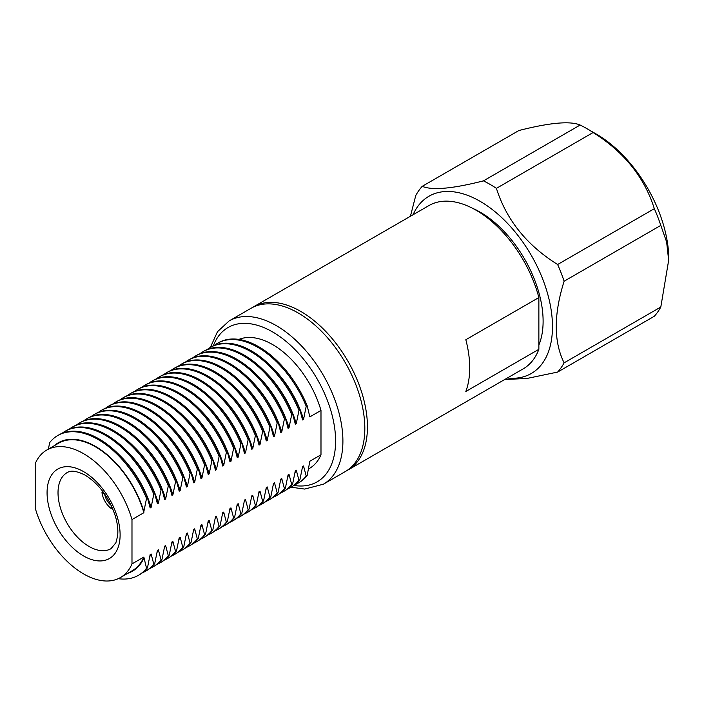 <?xml version="1.0" encoding="UTF-8"?>
<svg xmlns="http://www.w3.org/2000/svg" width="704" height="704" viewBox="0 0 704 704"><rect width="100%" height="100%" fill="white"/><g stroke="black" fill="none" stroke-linecap="round" stroke-linejoin="round"><path stroke-width="1.06" d="M104.667 494.129L101.974 492.571A15.497 8.95 -120 0 0 111.17 508.49L111.17 505.384A11.748 6.785 60 0 1 104.667 494.129L104.729 494.129M112.332 507.822L111.17 508.49M101.974 492.571L103.136 491.902M472.49 208.252A89.1 51.445 60 0 1 480.11 212.124A89.1 51.445 60 0 1 538.868 345.048M413.063 214.738A102.335 59.083 60 0 1 480.11 201.318A102.335 59.083 60 0 1 551.135 309.866A102.335 59.083 60 0 1 507.329 378.004M504.768 379.482L526.794 378.497L557.63 372.073A116.213 67.1 60 0 0 564.115 362.85C553.634 341.757 553.634 314.547 564.115 281.222A116.213 67.1 60 0 0 557.63 264.51C526.794 245.238 506.387 219.85 496.417 188.355A116.213 67.1 60 0 0 489.931 184.316A116.213 67.1 60 0 0 483.446 180.866C452.61 188.734 432.203 190.555 422.224 186.331A116.213 67.1 60 0 0 415.747 195.562L410.423 216.26M422.224 186.331L518.918 130.513C549.859 122.628 570.266 120.806 580.14 125.039A116.213 67.1 60 0 1 586.626 128.489L596.438 134.156A102.335 59.083 60 0 1 668.8 259.486L660.81 307.023A116.213 67.1 60 0 1 654.324 316.246L557.63 372.073M596.438 134.156L586.626 128.489A116.213 67.1 60 0 1 593.111 132.528C624.043 151.923 644.45 177.311 654.324 208.683A116.213 67.1 60 0 1 660.81 225.394L666.626 241.974L668.8 261.598M580.14 125.039L483.446 180.866M593.111 132.528L496.417 188.355M654.324 208.683L557.63 264.51M660.81 225.394L564.115 281.222M660.81 307.023L564.115 362.85M252.366 307.56A94.266 54.419 60 0 1 253.66 306.768A94.266 54.419 60 0 1 326.295 332.024A94.266 54.419 60 0 1 367.444 426.888A94.266 54.419 60 0 1 347.917 470.034A94.266 54.419 60 0 1 346.588 470.765M253.66 306.768L428.965 205.559A94.266 54.419 60 0 1 538.868 297.554L465.828 339.724A94.266 54.419 60 0 1 469.709 367.84A94.266 54.419 60 0 1 465.828 391.486L538.868 349.307A94.266 54.419 60 0 1 523.23 368.826L347.917 470.034M538.868 349.307L538.868 297.554M101.341 410.362L102.291 409.816A80.705 46.596 -120 0 1 191.03 472.727L190.08 473.273A80.705 46.596 -120 0 0 141.689 414.366A80.705 46.596 -120 0 0 101.341 410.362A80.705 46.596 -120 0 0 98.305 412.403M108.592 406.173L109.551 405.627A80.705 46.596 -120 0 1 198.29 468.53L197.34 469.084A80.705 46.596 -120 0 0 148.949 410.168A80.705 46.596 -120 0 0 108.592 406.173A80.705 46.596 -120 0 0 105.565 408.206M115.852 401.984L116.802 401.438A80.705 46.596 -120 0 1 205.55 464.341L204.6 464.895A80.705 46.596 -120 0 0 156.209 405.979A80.705 46.596 -120 0 0 115.852 401.984A80.705 46.596 -120 0 0 112.825 404.017M123.112 397.795L124.062 397.241A80.705 46.596 -120 0 1 212.81 460.152L211.86 460.698A80.705 46.596 -120 0 0 163.46 401.79A80.705 46.596 -120 0 0 123.112 397.795A80.705 46.596 -120 0 0 120.085 399.828M130.372 393.606L131.322 393.052A80.705 46.596 -120 0 1 220.062 455.963L219.111 456.509A80.705 46.596 -120 0 0 170.72 397.602A80.705 46.596 -120 0 0 130.372 393.606A80.705 46.596 -120 0 0 127.336 395.639M137.632 389.418L138.582 388.863A80.705 46.596 -120 0 1 227.322 451.774L226.371 452.32A80.705 46.596 -120 0 0 177.98 393.413A80.705 46.596 -120 0 0 137.632 389.418A80.705 46.596 -120 0 0 134.596 391.45M144.883 385.22L145.834 384.674A80.705 46.596 -120 0 1 234.582 447.577L233.631 448.131A80.705 46.596 -120 0 0 185.24 389.224A80.705 46.596 -120 0 0 144.883 385.22A80.705 46.596 -120 0 0 141.856 387.253M152.143 381.031L153.094 380.486A80.705 46.596 -120 0 1 241.842 443.388L240.891 443.942A80.705 46.596 -120 0 0 192.5 385.026A80.705 46.596 -120 0 0 152.143 381.031A80.705 46.596 -120 0 0 149.116 383.064M159.403 376.842L160.354 376.297A80.705 46.596 -120 0 1 249.102 439.199L248.151 439.745A80.705 46.596 -120 0 0 199.751 380.838A80.705 46.596 -120 0 0 159.403 376.842A80.705 46.596 -120 0 0 156.376 378.875M166.663 372.654L167.614 372.099A80.705 46.596 -120 0 1 256.353 435.01L255.402 435.556A80.705 46.596 -120 0 0 207.011 376.649A80.705 46.596 -120 0 0 166.663 372.654A80.705 46.596 -120 0 0 163.627 374.686M173.923 368.465L174.874 367.91A80.705 46.596 -120 0 1 263.613 430.822L262.662 431.367A80.705 46.596 -120 0 0 214.271 372.46A80.705 46.596 -120 0 0 173.923 368.465A80.705 46.596 -120 0 0 170.887 370.498M181.174 364.267L182.125 363.722A80.705 46.596 -120 0 1 270.873 426.633L269.922 427.178A80.705 46.596 -120 0 0 221.531 368.271A80.705 46.596 -120 0 0 181.174 364.267A80.705 46.596 -120 0 0 178.147 366.309M188.434 360.078L189.385 359.533A80.705 46.596 -120 0 1 278.133 422.435L277.182 422.99A80.705 46.596 -120 0 0 228.791 364.074A80.705 46.596 -120 0 0 188.434 360.078A80.705 46.596 -120 0 0 185.407 362.111M195.694 355.89L196.645 355.344A80.705 46.596 -120 0 1 285.393 418.246L284.442 418.801A80.705 46.596 -120 0 0 236.042 359.885A80.705 46.596 -120 0 0 195.694 355.89A80.705 46.596 -120 0 0 192.667 357.922M202.954 351.701L203.905 351.146A80.705 46.596 -120 0 1 292.644 414.058L291.694 414.603A80.705 46.596 -120 0 0 243.302 355.696A80.705 46.596 -120 0 0 202.954 351.701A80.705 46.596 -120 0 0 199.918 353.734M210.214 347.512L211.165 346.958A80.705 46.596 -120 0 1 299.904 409.869L298.954 410.414A80.705 46.596 -120 0 0 250.562 351.507A80.705 46.596 -120 0 0 210.214 347.512A80.705 46.596 -120 0 0 207.178 349.545M217.466 343.314L218.416 342.769A80.705 46.596 -120 0 1 307.164 405.68L306.214 406.226A80.705 46.596 -120 0 0 257.822 347.318A80.705 46.596 -120 0 0 217.466 343.314A80.705 46.596 -120 0 0 214.438 345.356M229.117 320.936A94.266 54.419 -120 0 1 276.25 325.6A94.266 54.419 -120 0 1 337.832 408.672A94.266 54.419 -120 0 1 323.382 484.202L345.294 471.557A94.266 54.419 -120 0 0 359.744 396.018A94.266 54.419 -120 0 0 298.162 312.954A94.266 54.419 -120 0 0 251.029 308.282L229.117 320.936L217.474 331.707L210.364 347.415M67.698 472.296A43.903 25.344 -120 0 0 67.118 472.613A43.903 25.344 -120 0 0 60.386 507.795A43.903 25.344 -120 0 0 89.074 546.48A43.903 25.344 -120 0 0 111.021 548.662L115.896 542.74L117.577 536.228C118.316 530.438 117.568 523.706 115.342 516.032C109.067 497.473 99.018 483.859 85.202 475.174C71.843 468.486 68.297 472.164 67.118 472.613M143.854 512.714A73.63 42.513 -120 0 0 58.652 443.186L46.781 450.032A73.63 42.513 -120 0 1 131.982 519.57L143.854 512.714L143.854 511.597A74.149 42.812 -120 0 0 95.462 446.406A74.149 42.812 -120 0 0 54.278 445.702M57.79 435.512L58.74 434.958A80.705 46.596 -120 0 1 147.488 497.869L146.529 498.414A80.705 46.596 -120 0 0 98.138 439.507A80.705 46.596 -120 0 0 57.79 435.512A80.705 46.596 -120 0 0 49.746 442.534L48.312 449.152M65.05 431.314L66 430.769A80.705 46.596 -120 0 1 154.739 493.68L153.789 494.226A80.705 46.596 -120 0 0 105.398 435.318A80.705 46.596 -120 0 0 65.05 431.314A80.705 46.596 -120 0 0 62.014 433.356M72.301 427.126L73.26 426.58A80.705 46.596 -120 0 1 161.999 489.482L161.049 490.037A80.705 46.596 -120 0 0 112.658 431.121A80.705 46.596 -120 0 0 72.301 427.126A80.705 46.596 -120 0 0 69.274 429.158M79.561 422.937L80.511 422.391A80.705 46.596 -120 0 1 169.259 485.294L168.309 485.848A80.705 46.596 -120 0 0 119.918 426.932A80.705 46.596 -120 0 0 79.561 422.937A80.705 46.596 -120 0 0 76.534 424.97M86.821 418.748L87.771 418.194A80.705 46.596 -120 0 1 176.519 481.105L175.569 481.65A80.705 46.596 -120 0 0 127.169 422.743A80.705 46.596 -120 0 0 86.821 418.748A80.705 46.596 -120 0 0 83.794 420.781M94.081 414.559L95.031 414.005A80.705 46.596 -120 0 1 183.779 476.916L182.82 477.462A80.705 46.596 -120 0 0 134.429 418.554A80.705 46.596 -120 0 0 94.081 414.559A80.705 46.596 -120 0 0 91.054 416.592M46.781 450.032A73.63 42.513 -120 0 0 35.2 463.69L35.2 508.033A73.63 42.513 -120 0 0 83.591 573.918A73.63 42.513 -120 0 0 120.41 577.562A73.63 42.513 -120 0 0 131.982 563.913L143.854 557.058L146.529 568.26L147.488 567.714A80.705 46.596 -120 0 1 139.445 574.746L138.494 575.291A80.705 46.596 -120 0 0 146.529 568.26M183.779 476.916L186.454 487.001L187.405 486.455A74.149 42.812 -120 0 0 155.637 433.981M171.503 555.949A80.705 46.596 -120 0 0 174.786 554.338L175.736 553.793A80.705 46.596 -120 0 0 183.779 546.762L182.82 547.316L180.145 537.222L179.194 537.777L176.519 550.95L175.569 551.505L172.885 541.42L171.934 541.966L169.259 555.148L168.309 555.694L165.634 545.609L164.674 546.154L161.999 559.337L161.049 559.882L158.374 549.798L157.423 550.343L154.739 563.526L153.789 564.071L151.114 553.986L150.163 554.541L147.488 567.714M174.786 554.338A80.705 46.596 -120 0 0 182.82 547.316M178.834 539.818A74.149 42.812 -120 0 0 180.145 537.222M176.519 481.105L179.194 491.19L180.145 490.644A74.149 42.812 -120 0 0 148.377 438.178M164.252 560.138A80.705 46.596 -120 0 0 167.526 558.527L168.476 557.982A80.705 46.596 -120 0 0 176.519 550.95M167.526 558.527A80.705 46.596 -120 0 0 175.569 551.505M171.574 544.007A74.149 42.812 -120 0 0 172.885 541.42M169.259 485.294L171.934 495.378L172.885 494.833A74.149 42.812 -120 0 0 141.117 442.367M156.992 564.326A80.705 46.596 -120 0 0 160.266 562.725L161.216 562.17A80.705 46.596 -120 0 0 169.259 555.148M160.266 562.725A80.705 46.596 -120 0 0 168.309 555.694M164.314 548.205A74.149 42.812 -120 0 0 165.634 545.609M161.999 489.482L164.674 499.576L165.634 499.022A74.149 42.812 -120 0 0 133.857 446.556M149.732 568.515A80.705 46.596 -120 0 0 153.006 566.914L153.956 566.359A80.705 46.596 -120 0 0 161.999 559.337M153.006 566.914A80.705 46.596 -120 0 0 161.049 559.882M157.054 552.394A74.149 42.812 -120 0 0 158.374 549.798M154.739 493.68L157.423 503.765L158.374 503.21A74.149 42.812 -120 0 0 126.597 450.745M142.472 572.713A80.705 46.596 -120 0 0 145.754 571.102L146.705 570.557A80.705 46.596 -120 0 0 154.739 563.526M145.754 571.102A80.705 46.596 -120 0 0 153.789 564.071M149.794 556.582A74.149 42.812 -120 0 0 151.114 553.986M147.488 497.869L150.163 507.954L151.114 507.399A74.149 42.812 -120 0 0 119.346 454.934M118.237 578.679A80.705 46.596 -120 0 0 138.494 575.291M127.908 573.232A74.149 42.812 -120 0 0 143.854 558.175M120.41 577.562L132.273 570.715A73.63 42.513 -120 0 0 143.854 557.058M308.598 468.908L309.408 468.442A73.63 42.513 -120 0 0 320.989 454.793L309.839 461.226L307.164 475.526L306.214 476.071L303.538 465.986L302.588 466.541L299.904 479.714L298.954 480.269L296.278 470.175L295.328 470.73L292.644 483.903L291.694 484.458L289.018 474.373L288.068 474.918L285.393 488.092L284.442 488.646L281.758 478.562L280.808 479.107L278.133 492.29L277.182 492.835L274.498 482.75L273.548 483.296L270.873 496.478L269.922 497.024L267.247 486.939L266.297 487.494L263.613 500.667L262.662 501.213L259.987 491.128L259.037 491.682L256.353 504.856L255.402 505.41L252.727 495.326L251.777 495.871L249.102 509.045L248.151 509.599L245.467 499.514L244.517 500.06L241.842 513.242L240.891 513.788L238.207 503.703L237.257 504.249L234.582 517.431L233.631 517.977L230.956 507.892L230.006 508.438L227.322 521.62L226.371 522.166L223.696 512.081L222.746 512.635L220.062 525.809L219.111 526.363L216.436 516.27L215.486 516.824L212.81 529.998L211.86 530.552L209.176 520.467L208.226 521.013L205.55 534.195L204.6 534.741L201.925 524.656L200.966 525.202L198.29 538.384L197.34 538.93L194.665 528.845L193.714 529.39L191.03 542.573L190.08 543.118L187.405 533.034L186.454 533.588L183.779 546.762M307.164 405.68L309.839 416.882L320.989 410.441L320.989 454.793M294.897 484.713A80.705 46.596 -120 0 0 298.17 483.102L299.121 482.557A80.705 46.596 -120 0 0 307.164 475.526M298.17 483.102A80.705 46.596 -120 0 0 306.214 476.071M302.218 468.582A74.149 42.812 -120 0 0 303.538 465.986M299.904 409.869L302.588 419.954L303.538 419.408A74.149 42.812 -120 0 0 271.762 366.934M287.637 488.902A80.705 46.596 -120 0 0 290.91 487.291L291.87 486.746A80.705 46.596 -120 0 0 299.904 479.714M290.91 487.291A80.705 46.596 -120 0 0 298.954 480.269M294.958 472.771A74.149 42.812 -120 0 0 296.278 470.175M292.644 414.058L295.328 424.142L296.278 423.597A74.149 42.812 -120 0 0 264.502 371.131M280.377 493.09A80.705 46.596 -120 0 0 283.659 491.48L284.61 490.934A80.705 46.596 -120 0 0 292.644 483.903M283.659 491.48A80.705 46.596 -120 0 0 291.694 484.458M287.707 476.96A74.149 42.812 -120 0 0 289.018 474.373M285.393 418.246L288.068 428.331L289.018 427.786A74.149 42.812 -120 0 0 257.25 375.32M273.117 497.279A80.705 46.596 -120 0 0 276.399 495.678L277.35 495.123A80.705 46.596 -120 0 0 285.393 488.092M276.399 495.678A80.705 46.596 -120 0 0 284.442 488.646M280.447 481.158A74.149 42.812 -120 0 0 281.758 478.562M278.133 422.435L280.808 432.52L281.758 431.974A74.149 42.812 -120 0 0 249.99 379.509M265.866 501.468A80.705 46.596 -120 0 0 269.139 499.866L270.09 499.312A80.705 46.596 -120 0 0 278.133 492.29M269.139 499.866A80.705 46.596 -120 0 0 277.182 492.835M273.187 485.346A74.149 42.812 -120 0 0 274.498 482.75M270.873 426.633L273.548 436.718L274.498 436.163A74.149 42.812 -120 0 0 242.73 383.698M258.606 505.666A80.705 46.596 -120 0 0 261.879 504.055L262.83 503.51A80.705 46.596 -120 0 0 270.873 496.478M261.879 504.055A80.705 46.596 -120 0 0 269.922 497.024M265.927 489.535A74.149 42.812 -120 0 0 267.247 486.939M263.613 430.822L266.297 440.906L267.247 440.352A74.149 42.812 -120 0 0 235.47 387.886M251.346 509.854A80.705 46.596 -120 0 0 254.619 508.244L255.578 507.698A80.705 46.596 -120 0 0 263.613 500.667M254.619 508.244A80.705 46.596 -120 0 0 262.662 501.213M258.667 493.724A74.149 42.812 -120 0 0 259.987 491.128M256.353 435.01L259.037 445.095L259.987 444.55A74.149 42.812 -120 0 0 228.21 392.075M244.086 514.043A80.705 46.596 -120 0 0 247.368 512.433L248.318 511.887A80.705 46.596 -120 0 0 256.353 504.856M247.368 512.433A80.705 46.596 -120 0 0 255.402 505.41M251.416 497.913A74.149 42.812 -120 0 0 252.727 495.326M249.102 439.199L251.777 449.284L252.727 448.738A74.149 42.812 -120 0 0 220.959 396.273M236.826 518.232A80.705 46.596 -120 0 0 240.108 516.63L241.058 516.076A80.705 46.596 -120 0 0 249.102 509.045M240.108 516.63A80.705 46.596 -120 0 0 248.151 509.599M244.156 502.102A74.149 42.812 -120 0 0 245.467 499.514M241.842 443.388L244.517 453.473L245.467 452.927A74.149 42.812 -120 0 0 213.699 400.462M229.574 522.421A80.705 46.596 -120 0 0 232.848 520.819L233.798 520.265A80.705 46.596 -120 0 0 241.842 513.242M232.848 520.819A80.705 46.596 -120 0 0 240.891 513.788M236.896 506.299A74.149 42.812 -120 0 0 238.207 503.703M234.582 447.577L237.257 457.67L238.207 457.116A74.149 42.812 -120 0 0 206.439 404.65M222.314 526.618A80.705 46.596 -120 0 0 225.588 525.008L226.538 524.462A80.705 46.596 -120 0 0 234.582 517.431M225.588 525.008A80.705 46.596 -120 0 0 233.631 517.977M229.636 510.488A74.149 42.812 -120 0 0 230.956 507.892M227.322 451.774L230.006 461.859L230.956 461.305A74.149 42.812 -120 0 0 199.179 408.839M215.054 530.807A80.705 46.596 -120 0 0 218.337 529.197L219.287 528.651A80.705 46.596 -120 0 0 227.322 521.62M218.337 529.197A80.705 46.596 -120 0 0 226.371 522.166M222.376 514.677A74.149 42.812 -120 0 0 223.696 512.081M220.062 455.963L222.746 466.048L223.696 465.502A74.149 42.812 -120 0 0 191.928 413.028M207.794 534.996A80.705 46.596 -120 0 0 211.077 533.386L212.027 532.84A80.705 46.596 -120 0 0 220.062 525.809M211.077 533.386A80.705 46.596 -120 0 0 219.111 526.363M215.125 518.866A74.149 42.812 -120 0 0 216.436 516.27M212.81 460.152L215.486 470.237L216.436 469.691A74.149 42.812 -120 0 0 184.668 417.226M200.543 539.185A80.705 46.596 -120 0 0 203.817 537.583L204.767 537.029A80.705 46.596 -120 0 0 212.81 529.998M203.817 537.583A80.705 46.596 -120 0 0 211.86 530.552M207.865 523.054A74.149 42.812 -120 0 0 209.176 520.467M205.55 464.341L208.226 474.426L209.176 473.88A74.149 42.812 -120 0 0 177.408 421.414M193.283 543.374A80.705 46.596 -120 0 0 196.557 541.772L197.507 541.218A80.705 46.596 -120 0 0 205.55 534.195M196.557 541.772A80.705 46.596 -120 0 0 204.6 534.741M200.605 527.252A74.149 42.812 -120 0 0 201.925 524.656M198.29 468.53L200.966 478.623L201.925 478.069A74.149 42.812 -120 0 0 170.148 425.603M186.023 547.571A80.705 46.596 -120 0 0 189.297 545.961L190.247 545.406A80.705 46.596 -120 0 0 198.29 538.384M189.297 545.961A80.705 46.596 -120 0 0 197.34 538.93M193.345 531.441A74.149 42.812 -120 0 0 194.665 528.845M191.03 472.727L193.714 482.812L194.665 482.258A74.149 42.812 -120 0 0 162.888 429.792M178.763 551.76A80.705 46.596 -120 0 0 182.046 550.15L182.996 549.604A80.705 46.596 -120 0 0 191.03 542.573M182.046 550.15A80.705 46.596 -120 0 0 190.08 543.118M186.085 535.63A74.149 42.812 -120 0 0 187.405 533.034M180.145 490.644L182.82 477.462M172.885 494.833L175.569 481.65M165.634 499.022L168.309 485.848M158.374 503.21L161.049 490.037M151.114 507.399L153.789 494.226M143.854 511.597L146.529 498.414M131.982 519.57L131.982 563.913M320.989 410.441A73.63 42.513 -120 0 0 238.867 339.416M303.538 419.408L306.214 406.226M296.278 423.597L298.954 410.414M289.018 427.786L291.694 414.603M281.758 431.974L284.442 418.801M274.498 436.163L277.182 422.99M267.247 440.352L269.922 427.178M259.987 444.55L262.662 431.367M252.727 448.738L255.402 435.556M245.467 452.927L248.151 439.745M238.207 457.116L240.891 443.942M230.956 461.305L233.631 448.131M223.696 465.502L226.371 452.32M216.436 469.691L219.111 456.509M209.176 473.88L211.86 460.698M201.925 478.069L204.6 464.895M194.665 482.258L197.34 469.084M187.405 486.455L190.08 473.273M293.902 485.443A89.1 51.445 -120 0 0 334.664 428.023A89.1 51.445 -120 0 0 272.598 331.927A89.1 51.445 -120 0 0 213.312 345.849M83.591 555.975A51.647 29.823 -120 0 0 120.111 534.89A51.647 29.823 -120 0 0 83.591 471.627A51.647 29.823 -120 0 0 47.071 492.712A51.647 29.823 -120 0 0 83.591 555.975M323.382 484.202L304.691 489.069L291.069 487.203"/></g></svg>
